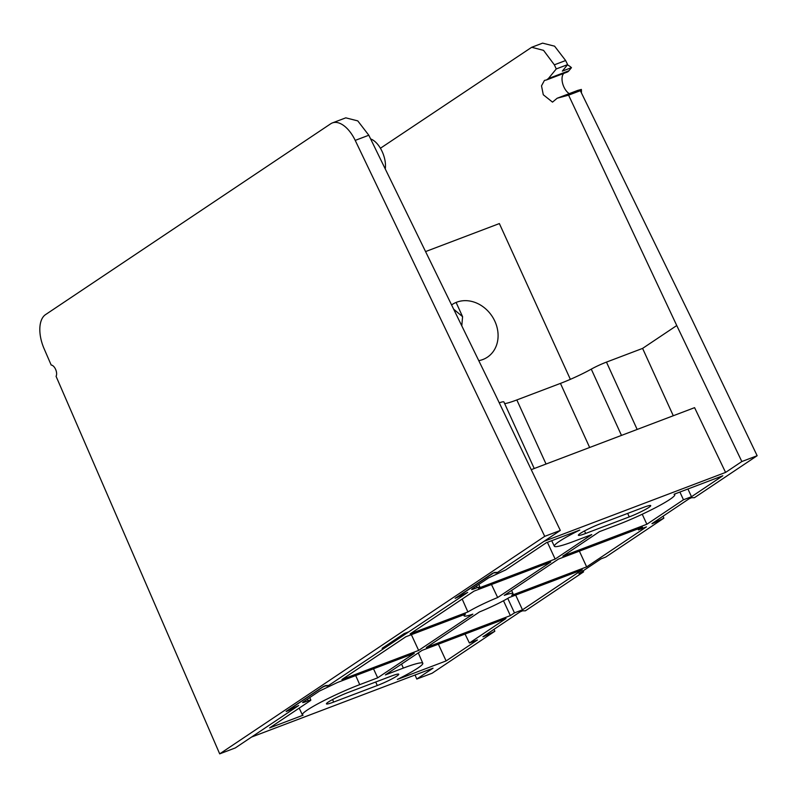 <?xml version="1.0" encoding="UTF-8"?>
<svg xmlns="http://www.w3.org/2000/svg" width="797" height="797" viewBox="0 0 797 797"><rect width="100%" height="100%" fill="white"/><g stroke="black" fill="none" stroke-linecap="round" stroke-linejoin="round"><path stroke-width="1.2" d="M494.17 572.565L456.681 597.461L467.69 592.42L327.926 685.948L325.296 685.948L322.875 687.004L287.667 710.565L298.676 705.524L251.553 737.056L433.05 668.175L416.791 679.054L432.104 673.246L494.837 631.264L494.04 629.301M456.621 597.332L457.179 597.461M653.261 522.762L652.444 523.639M484.247 635.857L483.43 636.743M474.046 591.115L550.797 561.985L497.667 597.531A29.25 3.019 155.5 0 0 467.879 611.957L410.146 633.874L474.046 591.115M462.18 599.045L467.879 611.957M491.47 584.5L497.667 597.531M580.346 90.689L568.59 95.152L676.753 325.535L741.838 461.543L757.15 455.725L692.055 319.727L580.346 90.689L572.405 92.831L581.372 89.433A20.274 10.75 69.2 0 1 581.402 92.85M567.404 64.906A20.274 10.75 69.2 0 1 571.459 67.665L562.323 71.132L567.633 64.627L556.276 68.931L548.386 78.564L568.909 70.774A14.476 7.681 69.2 0 1 567.036 72.158L546.513 79.949L548.386 78.564M577.845 90.38L557.173 98.23L577.466 90.509A14.476 7.681 69.2 0 1 577.845 90.38L581.372 89.433M546.513 79.949L544.451 80.407L541.512 85.847L543.285 94.753L552.51 102.126L557.173 98.23L568.59 95.152M563.788 73.394A11.586 6.147 -110.8 0 0 562.682 83.595A11.586 6.147 -110.8 0 0 569.247 93.628M571.459 67.665L568.909 70.774M556.276 68.931L554.343 64.816L543.554 50.37L531.689 47.282L542.588 43.138L554.592 46.176L565.631 60.532L567.633 64.627M531.689 47.282L380.418 148.252M333.694 702.057A15.781 1.624 -24.5 0 1 326.421 703.861A15.781 1.624 -24.5 0 1 333.246 699.188A15.781 1.624 -24.5 0 1 347.861 692.583L391.476 676.025A15.781 1.624 -24.5 0 1 398.749 674.222A15.781 1.624 -24.5 0 1 391.915 678.905A15.781 1.624 -24.5 0 1 377.3 685.51L333.694 702.057L332.548 699.557M415.038 675.009L416.791 679.054M484.427 636.305L494.837 631.264M663.054 516.197L663.861 518.16L605.68 557.093L601.038 558.856L578.941 573.641L583.573 571.877L525.392 610.811L522.513 610.821L520.092 611.867L482.932 636.743M583.573 571.877L583.105 570.851M653.44 523.201L663.861 518.16M757.15 455.725L694.406 497.717L691.527 497.717L689.106 498.773L651.946 523.639M621.481 435.401L591.274 369.131A14.476 1.494 -24.5 0 1 606.467 362.107L637.162 429.453M673.286 415.745L642.591 348.399L606.467 362.107M531.24 469.652L694.586 407.656L725.579 472.422L544.072 541.302L496.949 572.844L494.309 572.844M741.838 461.543L725.579 472.422M499.251 402.824A14.476 1.494 -24.5 0 1 503.883 401.917L534.229 468.516M591.274 369.131A29.389 3.029 -24.5 0 1 560.45 383.397L516.835 399.945A29.389 3.029 -24.5 0 1 504.65 403.591M585.656 533.452A15.781 1.624 -24.5 0 1 578.383 535.255A15.781 1.624 -24.5 0 1 585.207 530.573A15.781 1.624 -24.5 0 1 599.822 523.968L643.438 507.42A15.781 1.624 -24.5 0 1 650.711 505.617A15.781 1.624 -24.5 0 1 643.876 510.299A15.781 1.624 -24.5 0 1 629.261 516.904L585.656 533.452L584.51 530.951M547.409 542.329L555.15 559.066L591.753 534.578L573.79 541.392A42.201 4.354 -24.5 0 1 554.343 546.224A42.201 4.354 -24.5 0 1 579.788 530.045L546.324 542.737L505.776 569.885L488.521 577.935L472.332 588.764C471.057 589.71 471.714 589.71 474.315 588.764L477.194 587.678L476.506 585.974M555.15 559.066L478.399 588.196L479.864 587.02L478.818 584.43M479.176 587.678C480.461 586.731 479.794 586.731 477.194 587.678M471.655 589.421L472.332 588.764M304.882 700.822L305.301 701.868C302.701 702.805 302.043 702.805 303.318 701.868L319.507 691.039L337.529 682.461L414.281 653.331L377.688 677.829L373.514 668.803M302.631 702.526L303.318 701.868M305.301 701.868L308.18 700.782L307.493 699.079M308.18 700.782C310.78 699.836 311.438 699.836 310.163 700.782L310.85 700.115L309.794 697.534M310.163 700.782L269.605 727.92L303.069 715.218A42.201 4.354 -24.5 0 1 302.372 714.829A42.201 4.354 -24.5 0 1 320.613 702.326A42.201 4.354 -24.5 0 1 359.726 684.643L377.688 677.829M411.362 634.671L418.644 650.422L341.893 679.552L405.793 636.783L465.448 614.148A26.859 2.77 155.5 0 0 464.123 615.882A26.859 2.77 155.5 0 0 472.86 614.138L418.644 650.422M687.931 488.999L691.497 496.72L722.829 475.749L674.053 494.26A42.201 4.354 -24.5 0 1 674.76 494.668A42.201 4.354 -24.5 0 1 656.459 507.191A42.201 4.354 -24.5 0 1 617.396 524.844L599.444 531.659L562.841 556.147L646.865 524.257L642.233 514.234M679.901 492.048L683.467 499.769L646.865 524.257M691.497 496.72L683.467 499.769M465.059 634.063L469.403 643.02L477.433 639.971L446.111 660.932L397.334 679.442A42.201 4.354 -24.5 0 0 422.799 663.273L418.276 652.882M422.799 663.273A42.201 4.354 -24.5 0 0 403.342 668.085L385.379 674.91L421.972 650.412L506.005 618.522L469.403 643.02M438.37 644.195L446.111 660.932M637.929 528.909L638.417 529.915L646.447 526.867L586.652 566.886L511.684 595.339A26.859 2.77 155.5 0 0 513.009 593.606A26.859 2.77 155.5 0 0 504.272 595.349L558.488 559.066L642.512 527.176L638.417 529.915M579.369 551.135L586.652 566.886M509.243 597.521L582.288 569.795L522.483 609.825L514.454 612.873L510.359 615.613L426.335 647.503L479.455 611.947A29.25 3.019 155.5 0 0 509.243 597.521M503.495 600.769L510.359 615.613M507.759 598.398L514.454 612.873M515.669 595.08L522.483 609.825M287.428 710.555L286.611 711.432M370.625 138.947A20.274 10.75 69.2 0 1 382.231 151.729A20.274 10.75 69.2 0 1 385.26 168.964M495.236 394.425L368.812 135.231L355.213 140.392L544.72 536.351L560.321 530.433L495.236 394.425M560.321 530.433L497.597 572.405L494.708 572.415L492.297 573.461L455.127 598.338L467.042 592.858L408.861 631.792L404.228 633.545L382.122 648.34L386.764 646.576L386.296 645.55M544.72 536.351L219.693 753.862L235.294 747.935L298.028 705.953L287.607 711.004M386.764 646.576L328.583 685.51L325.694 685.52L323.273 686.566L286.113 711.432M355.213 140.392A28.961 15.352 -110.8 0 0 332.359 122.927A28.961 15.352 -110.8 0 0 330.695 123.794L45.529 314.626A28.961 15.352 -110.8 0 0 44.064 348.608L51.177 365.036A6.515 3.457 -110.8 0 1 55.67 369.489A6.515 3.457 -110.8 0 1 56.069 376.314L219.693 753.862M332.359 122.927L345.768 117.846L357.763 120.885L368.812 135.231M453.652 309.176L462.579 316.668L461.792 325.853M425.558 251.583L499.37 223.568L570.363 379.342M478.768 360.662A31.671 26.65 56.2 0 0 494.897 321.33A31.671 26.65 56.2 0 0 451.59 304.942M565.631 60.532L554.343 64.816M676.753 325.535L642.591 348.399M377.3 685.51L375.706 682.013M589.65 447.486L560.45 383.397M546.045 464.033L516.835 399.945M629.261 516.904L627.667 513.407M473.896 587.718L474.315 588.764M359.726 684.643L355.701 675.567M403.342 668.085L401.558 664.08M302.372 714.829L299.184 708.125M464.123 615.882L463.625 614.836M674.76 494.668L674.511 494.09M513.009 593.606L511.624 590.428M554.343 546.224L551.703 540.705M462.579 316.668L456.103 302.442"/></g></svg>

